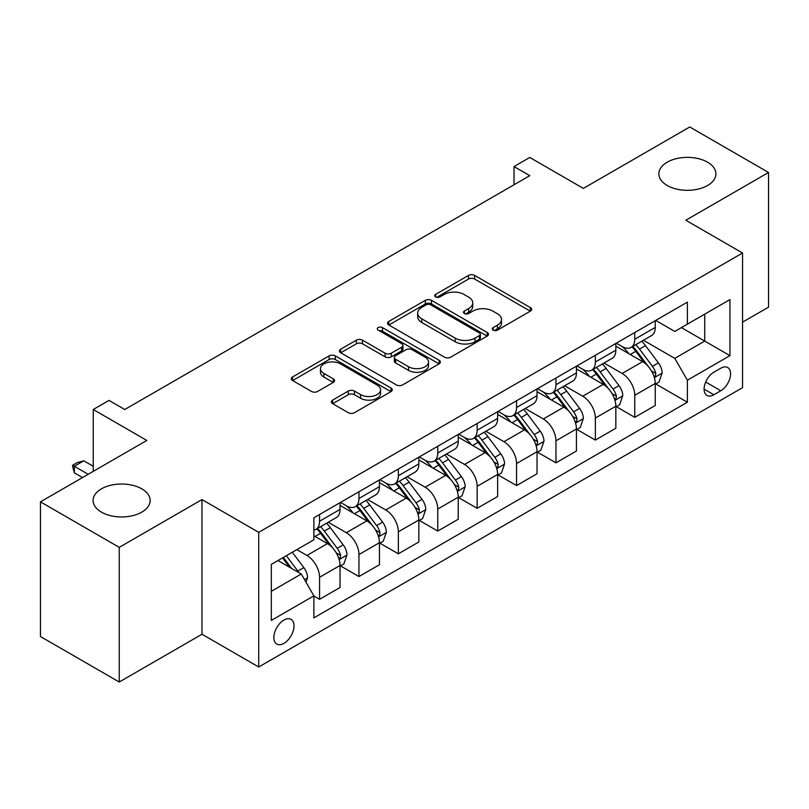 <?xml version="1.0" encoding="UTF-8"?>
<svg xmlns="http://www.w3.org/2000/svg" width="809" height="809" viewBox="0 0 809 809"><rect width="100%" height="100%" fill="white"/><g stroke="black" fill="none" stroke-linecap="round" stroke-linejoin="round"><path stroke-width="1.21" d="M493.156 330.123A3.064 1.77 0 0 0 497.495 330.123L530.36 311.141A4.379 2.528 0 0 0 531.644 309.362A4.379 2.528 0 0 0 530.36 307.572L474.671 275.424A4.379 2.528 0 0 0 468.482 275.424L435.616 294.395A3.064 1.77 0 0 0 434.716 295.649A3.064 1.77 0 0 0 435.616 296.903A3.064 1.77 0 0 0 439.944 296.903L444.202 294.446A14.006 8.08 0 0 1 464.002 294.446L468.644 297.125A14.006 8.08 0 0 1 472.739 302.839A14.006 8.08 0 0 1 468.644 308.553L464.386 311.01A3.064 1.77 0 0 0 463.486 312.264A3.064 1.77 0 0 0 464.386 313.508A3.064 1.77 0 0 0 468.714 313.508L472.972 311.06A14.006 8.08 0 0 1 492.772 311.06L497.414 313.73A14.006 8.08 0 0 1 501.509 319.454A14.006 8.08 0 0 1 497.414 325.167L493.156 327.625A3.064 1.77 0 0 0 492.256 328.869A3.064 1.77 0 0 0 493.156 330.123L493.156 327.625M141.787 488.848A28.527 16.473 0 0 0 110.691 485.279A28.527 16.473 0 0 0 93.086 500.488A28.527 16.473 0 0 0 101.438 512.137A28.527 16.473 0 0 0 132.534 515.707A28.527 16.473 0 0 0 150.14 500.488A28.527 16.473 0 0 0 141.787 488.848M707.562 162.194A28.527 16.473 0 0 0 676.466 158.625A28.527 16.473 0 0 0 658.86 173.844A28.527 16.473 0 0 0 667.213 185.494A28.527 16.473 0 0 0 698.309 189.063A28.527 16.473 0 0 0 715.914 173.844A28.527 16.473 0 0 0 707.562 162.194M283.939 643.347A14.269 8.232 120 0 0 293.252 630.777A14.269 8.232 120 0 0 291.068 619.34A14.269 8.232 120 0 0 283.939 620.048A14.269 8.232 120 0 0 274.615 632.618A14.269 8.232 120 0 0 276.809 644.055A14.269 8.232 120 0 0 283.939 643.347M332.661 400.101A4.379 2.528 0 0 0 331.387 401.881A4.379 2.528 0 0 0 332.661 403.671L348.285 412.691A4.379 2.528 0 0 0 354.473 412.691L390.98 391.617A4.379 2.528 0 0 0 392.264 389.827A4.379 2.528 0 0 0 390.98 388.037L335.29 355.889A4.379 2.528 0 0 0 329.111 355.889L292.595 376.964A4.379 2.528 0 0 0 291.321 378.754A4.379 2.528 0 0 0 292.595 380.543L311.475 391.435A4.379 2.528 0 0 0 317.664 391.435L333.288 382.414A4.379 2.528 0 0 0 334.562 380.624A4.379 2.528 0 0 0 333.288 378.845L323.924 373.434A11.7 6.755 0 0 1 320.495 368.661A11.7 6.755 0 0 1 327.726 362.422A11.7 6.755 0 0 1 340.478 363.888L377.136 385.054A11.7 6.755 0 0 1 380.564 389.827A11.7 6.755 0 0 1 373.343 396.066A11.7 6.755 0 0 1 360.592 394.61L354.473 391.081A4.379 2.528 0 0 0 348.285 391.081L332.661 400.101L332.661 403.671M742.551 322.154L768.55 307.147L768.55 172.479L689.753 126.983L583.37 188.406L529.794 157.462L514.028 166.563L529.794 175.664L124.768 409.506L109.003 400.404L93.247 409.506L93.247 471.374M119.247 547.349L119.247 682.017L201.987 634.246L201.987 499.578L119.247 547.349L40.45 501.853L146.823 440.44L93.247 409.506M201.987 499.578L258.718 532.342L742.551 253.005L742.551 387.673L258.718 667L258.718 532.342M768.55 172.479L685.81 220.25L742.551 253.005M444.505 357.143A4.379 2.528 0 0 0 450.694 357.143L487.2 336.059A4.379 2.528 0 0 0 488.484 334.279A4.379 2.528 0 0 0 487.2 332.489L431.51 300.341A4.379 2.528 0 0 0 425.322 300.341L388.816 321.416A4.379 2.528 0 0 0 387.541 323.206A4.379 2.528 0 0 0 388.816 324.985L444.505 357.143M379.37 330.79A3.064 1.77 0 0 1 382.475 331.215L382.475 327.574L439.095 360.268A4.379 2.528 0 0 1 440.379 362.048A4.379 2.528 0 0 1 439.095 363.838L402.589 384.912A4.379 2.528 0 0 1 396.4 384.912L340.71 352.764L340.71 349.195A4.379 2.528 0 0 0 339.426 350.975A4.379 2.528 0 0 0 340.71 352.764M340.71 349.195L356.334 340.174A4.379 2.528 0 0 1 362.523 340.174L385.104 353.209A4.379 2.528 0 0 0 391.293 353.209L401.658 347.223A4.379 2.528 0 0 0 402.943 345.443A4.379 2.528 0 0 0 401.658 343.653L378.147 330.082A3.064 1.77 0 0 1 377.247 328.828A3.064 1.77 0 0 1 379.138 327.19A3.064 1.77 0 0 1 382.475 327.574M119.247 682.017L40.45 636.521L40.45 501.853M720.799 368.196L713.862 372.201A13.814 7.979 120 0 0 704.841 384.376A13.814 7.979 120 0 0 706.955 395.449A13.814 7.979 120 0 0 713.862 394.762L720.799 390.757A13.814 7.979 120 0 0 729.829 378.582A13.814 7.979 120 0 0 727.706 367.508A13.814 7.979 120 0 0 720.799 368.196M655.715 320.425L674.777 331.437L687.387 324.156L687.387 302.141L313.882 517.78L313.882 539.795L271.328 564.369L271.328 620.412L313.882 595.849L313.882 617.864L687.387 402.225L687.387 380.21L674.777 358.367L643.438 340.276M687.387 324.156L729.94 299.593L729.94 355.636L687.387 380.21M201.987 634.246L258.718 667M514.028 166.563L514.028 184.765M681.4 327.615L704.72 341.085L704.72 314.145L729.94 299.593M674.777 358.367L704.72 341.085L729.94 355.636M271.328 591.298L301.272 574.016L277.952 560.546M313.882 596.031L319.555 599.307L319.555 577.282A17.828 10.295 -120 0 0 306.945 555.449L296.863 549.624M319.555 599.307L340.043 587.476L340.043 565.461A17.828 10.295 -120 0 0 327.433 543.618L313.882 535.801M340.518 565.916L358.953 576.554L358.953 554.539A17.828 10.295 -120 0 0 346.343 532.706L328.242 522.25M358.953 576.554L379.441 564.733L379.441 542.708A17.828 10.295 -120 0 0 366.831 520.875L340.043 505.403M379.917 543.163L398.352 553.811L398.352 531.796A17.828 10.295 -120 0 0 385.741 509.953L367.64 499.507M398.352 553.811L418.84 541.979L418.84 519.965A17.828 10.295 -120 0 0 406.229 498.132L379.441 482.66M419.315 520.42L437.75 531.068L437.75 509.043A17.828 10.295 -120 0 0 425.15 487.21L407.038 476.754M437.75 531.068L458.238 519.236L458.238 497.222A17.828 10.295 -120 0 0 445.638 475.379L418.84 459.916M458.713 497.677L477.148 508.315L477.148 486.3A17.828 10.295 -120 0 0 464.548 464.457L446.447 454.011M477.148 508.315L497.636 496.493L497.636 474.468A17.828 10.295 -120 0 0 485.036 452.636L458.238 437.163M498.111 474.923L516.557 485.572L516.557 463.547A17.828 10.295 -120 0 0 503.946 441.714L485.845 431.268M516.557 485.572L537.034 473.74L537.034 451.725A17.828 10.295 -120 0 0 524.434 429.882L497.636 414.42M537.51 452.18L555.955 462.829L555.955 440.804A17.828 10.295 -120 0 0 543.345 418.971L525.243 408.515M555.955 462.829L576.443 450.997L576.443 428.972A17.828 10.295 -120 0 0 563.833 407.139L537.034 391.667M576.908 429.427L595.353 440.076L595.353 418.061A17.828 10.295 -120 0 0 582.743 396.218L564.642 385.772M595.353 440.076L615.841 428.244L615.841 406.229A17.828 10.295 -120 0 0 603.231 384.396L576.443 368.924M616.306 406.684L634.752 417.333L634.752 395.308A17.828 10.295 -120 0 0 622.141 373.475L604.04 363.019M634.752 417.333L655.239 405.501L655.239 383.486A17.828 10.295 -120 0 0 642.629 361.643L615.841 346.181M616.306 343.178L622.141 346.545A17.828 10.295 -120 0 0 631.06 347.425A17.828 10.295 -120 0 0 634.752 339.264L634.752 332.529M576.908 365.921L582.743 369.288A17.828 10.295 -120 0 0 591.662 370.168A17.828 10.295 -120 0 0 595.353 362.007L595.353 355.272M537.51 388.664L543.345 392.031A17.828 10.295 -120 0 0 552.254 392.921A17.828 10.295 -120 0 0 555.955 384.75L555.955 378.025M498.111 411.417L503.946 414.784A17.828 10.295 -120 0 0 512.855 415.664A17.828 10.295 -120 0 0 516.557 407.503L516.557 400.768M458.713 434.16L464.548 437.527A17.828 10.295 -120 0 0 473.457 438.407A17.828 10.295 -120 0 0 477.148 430.246L477.148 423.512M419.315 456.913L425.15 460.27A17.828 10.295 -120 0 0 434.059 461.16A17.828 10.295 -120 0 0 437.75 453L437.75 446.265M379.917 479.656L385.741 483.024A17.828 10.295 -120 0 0 394.661 483.903A17.828 10.295 -120 0 0 398.352 475.743L398.352 469.008M340.518 502.399L346.343 505.767A17.828 10.295 -120 0 0 355.262 506.656A17.828 10.295 -120 0 0 358.953 498.486L358.953 491.761M655.715 383.941L687.387 402.225M631.06 347.425L651.548 335.593A17.828 10.295 -120 0 0 655.239 327.433L655.239 320.698M591.662 370.168L612.15 358.347A17.828 10.295 -120 0 0 615.841 350.176L615.841 343.451M552.254 392.921L572.742 381.09A17.828 10.295 -120 0 0 576.443 372.929L576.443 366.194M512.855 415.664L533.343 403.833A17.828 10.295 -120 0 0 537.034 395.672L537.034 388.937M473.457 438.407L493.945 426.586A17.828 10.295 -120 0 0 497.636 418.425L497.636 411.69M434.059 461.16L454.547 449.329A17.828 10.295 -120 0 0 458.238 441.168L458.238 434.433M394.661 483.903L415.148 472.082A17.828 10.295 -120 0 0 418.84 463.911L418.84 457.186M355.262 506.656L375.75 494.825A17.828 10.295 -120 0 0 379.441 486.664L379.441 479.929M313.882 530.117A17.828 10.295 -120 0 0 315.864 529.399L336.352 517.568A17.828 10.295 -120 0 0 340.043 509.407L340.043 502.672M315.864 529.399A17.828 10.295 -120 0 0 319.555 521.239L319.555 514.504M301.272 574.016L313.882 595.849M494.38 330.557L497.414 328.808A14.006 8.08 0 0 0 501.509 323.094L501.509 319.454M472.739 302.839L472.739 306.48A14.006 8.08 0 0 1 468.644 312.193L465.61 313.943M530.299 311.182L474.671 279.065A4.379 2.528 0 0 0 468.482 279.065L436.84 297.328M487.149 336.099L431.51 303.982A4.379 2.528 0 0 0 425.322 303.982L388.876 325.026M479.464 335.523A3.064 1.77 0 0 0 480.364 334.279A3.064 1.77 0 0 0 479.464 333.025L430.59 304.801A3.064 1.77 0 0 0 426.252 304.801L421.772 307.39A14.006 8.08 0 0 0 417.666 313.113A14.006 8.08 0 0 0 421.772 318.827L455.184 338.122A14.006 8.08 0 0 0 474.984 338.122L479.464 335.523L479.464 339.163A3.064 1.77 0 0 0 480.364 337.919L480.364 334.279M417.666 313.113L417.666 316.754A14.006 8.08 0 0 0 421.772 322.467L421.772 318.827M479.464 339.163L474.984 341.752A14.006 8.08 0 0 1 455.184 341.752L421.772 322.467M340.771 352.795L356.334 343.815L356.334 340.174M402.943 345.443L402.943 349.083A4.379 2.528 0 0 1 401.658 350.863L391.293 356.85A4.379 2.528 0 0 1 385.104 356.85L362.523 343.815A4.379 2.528 0 0 0 356.334 343.815M382.475 331.215L439.034 363.868M408.545 366.74A11.7 6.755 0 0 0 421.297 368.206A11.7 6.755 0 0 0 428.517 361.967A11.7 6.755 0 0 0 425.089 357.184L412.175 349.731A4.379 2.528 0 0 0 405.987 349.731L395.621 355.707A4.379 2.528 0 0 0 394.347 357.497A4.379 2.528 0 0 0 395.621 359.287L408.545 366.74L408.545 370.38A11.7 6.755 0 0 0 421.297 371.847A11.7 6.755 0 0 0 428.517 365.607L428.517 361.967M394.347 357.497L394.347 361.138A4.379 2.528 0 0 0 395.621 362.928L395.621 359.287M408.545 370.38L395.621 362.928M380.564 389.827L380.564 393.467A11.7 6.755 0 0 1 373.343 399.707A11.7 6.755 0 0 1 360.592 398.25L354.473 394.721A4.379 2.528 0 0 0 348.285 394.721L332.721 403.701M320.495 368.661L320.495 372.302A11.7 6.755 0 0 0 323.924 377.075L323.924 373.434M333.227 382.445L323.924 377.075M390.929 391.647L335.29 359.53A4.379 2.528 0 0 0 329.111 359.53L292.656 380.574M655.239 384.214L659.022 382.03L662.166 372.929A11.811 6.816 -120 0 0 658.405 362.867L645.521 345.676A34.099 19.689 -120 0 0 641.8 341.216M628.997 353.776A34.099 19.689 -120 0 0 622.01 346.464M654.157 376.974L655.533 375.487L655.796 373.434A11.811 6.816 -120 0 0 652.408 366.325L639.535 349.134A34.099 19.689 -120 0 0 635.813 344.674M632.638 346.505A28.305 16.342 60 0 1 637.29 351.794L648.181 366.346M632.031 346.859A34.099 19.689 60 0 1 635.753 351.318L644.318 362.745M615.841 406.957L619.623 404.773L622.768 395.672A11.811 6.816 -120 0 0 619.006 385.62L606.123 368.419A34.099 19.689 -120 0 0 602.402 363.969M589.589 376.519A34.099 19.689 -120 0 0 582.611 369.207M614.759 399.727L616.134 398.24L616.397 396.177A11.811 6.816 -120 0 0 613.01 389.068L600.136 371.877A34.099 19.689 -120 0 0 596.415 367.428M593.24 369.258A28.305 16.342 60 0 1 597.881 374.537L608.783 389.089M592.633 369.612A34.099 19.689 60 0 1 596.354 374.061L604.91 385.499M576.443 429.7L580.225 427.516L583.37 418.425A11.811 6.816 -120 0 0 579.598 408.363L566.725 391.172A34.099 19.689 -120 0 0 563.003 386.712M550.191 399.262A34.099 19.689 -120 0 0 543.213 391.961M575.361 422.47L576.736 420.983L576.999 418.92A11.811 6.816 -120 0 0 573.611 411.821L560.738 394.63A34.099 19.689 -120 0 0 557.017 390.171M553.841 392.001A28.305 16.342 60 0 1 558.483 397.29L569.384 411.832M553.235 392.355A34.099 19.689 60 0 1 556.956 396.814L565.511 408.242M537.034 452.453L540.827 450.269L543.972 441.168A11.811 6.816 -120 0 0 540.2 431.106L527.326 413.915A34.099 19.689 -120 0 0 523.605 409.465M510.792 422.015A34.099 19.689 -120 0 0 503.815 414.704M535.962 445.213L537.338 443.736L537.591 441.674A11.811 6.816 -120 0 0 534.213 434.564L521.34 417.373A34.099 19.689 -120 0 0 517.618 412.924M514.443 414.754A28.305 16.342 60 0 1 519.085 420.033L529.986 434.585M513.836 415.098A34.099 19.689 60 0 1 517.558 419.558L526.113 430.985M497.636 475.196L501.418 473.012L504.573 463.911A11.811 6.816 -120 0 0 500.801 453.859L487.928 436.668A34.099 19.689 -120 0 0 484.207 432.208M471.394 444.758A34.099 19.689 -120 0 0 464.417 437.457M496.564 467.966L497.939 466.48L498.192 464.417A11.811 6.816 -120 0 0 494.815 457.318L481.931 440.126A34.099 19.689 -120 0 0 478.22 435.667M475.045 437.497A28.305 16.342 60 0 1 479.686 442.776L490.588 457.328M474.428 437.851A34.099 19.689 60 0 1 478.149 442.311L486.715 453.738M458.238 497.95L462.02 495.765L465.175 486.664A11.811 6.816 -120 0 0 461.403 476.602L448.53 459.411A34.099 19.689 -120 0 0 444.808 454.951M431.996 467.511A34.099 19.689 -120 0 0 425.018 460.2M457.166 490.709L458.541 489.223L458.794 487.17A11.811 6.816 -120 0 0 455.416 480.061L442.533 462.869A34.099 19.689 -120 0 0 438.812 458.41M435.647 460.24A28.305 16.342 60 0 1 440.288 465.529L451.189 480.081M435.03 460.594A34.099 19.689 60 0 1 438.751 465.054L447.316 476.481M418.84 520.693L422.622 518.508L425.777 509.407A11.811 6.816 -120 0 0 422.005 499.355L409.121 482.154A34.099 19.689 -120 0 0 405.41 477.704M392.598 490.254A34.099 19.689 -120 0 0 385.62 482.943M417.768 513.462L419.143 511.976L419.396 509.913A11.811 6.816 -120 0 0 416.018 502.804L403.135 485.612A34.099 19.689 -120 0 0 399.413 481.163M396.248 482.993A28.305 16.342 60 0 1 400.89 488.272L411.791 502.824M395.631 483.347A34.099 19.689 60 0 1 399.353 487.797L407.918 499.234M379.441 543.436L383.223 541.251L386.378 532.16A11.811 6.816 -120 0 0 382.606 522.098L369.723 504.907A34.099 19.689 -120 0 0 366.002 500.447M353.199 512.997A34.099 19.689 -120 0 0 346.212 505.696M378.369 536.205L379.734 534.719L379.997 532.656A11.811 6.816 -120 0 0 376.62 525.557L363.737 508.365A34.099 19.689 -120 0 0 360.015 503.906M356.84 505.736A28.305 16.342 60 0 1 361.492 511.025L372.393 525.567M356.233 506.09A34.099 19.689 60 0 1 359.954 510.55L368.52 521.977M340.043 566.189L343.825 564.004L346.98 554.903A11.811 6.816 -120 0 0 343.208 544.841L330.325 527.65A34.099 19.689 -120 0 0 326.603 523.201M338.971 558.948L340.336 557.472L340.599 555.409A11.811 6.816 -120 0 0 337.222 548.3L324.338 531.109A34.099 19.689 -120 0 0 320.617 526.659M317.441 528.489A28.305 16.342 60 0 1 322.093 533.768L332.995 548.32M316.835 528.833A34.099 19.689 60 0 1 320.556 533.293L329.121 544.72M306.004 582.197L307.572 577.646A11.811 6.816 -120 0 0 303.81 567.594L292.312 552.254M298.895 572.641A11.811 6.816 -120 0 0 297.813 571.053L286.325 555.712M283.362 557.421L291.624 568.444M282.543 557.897L289.551 567.24M93.247 466.277L83.792 460.827L74.337 466.277L88.201 474.286M74.337 472.83L72.598 466.368L72.598 465.276L74.337 466.277L74.337 472.83L82.528 477.563M72.598 465.276L77.33 462.556L83.792 460.827M306.945 555.449L327.433 543.618M346.343 532.706L366.831 520.875M385.741 509.953L406.229 498.132M425.15 487.21L445.638 475.379M464.548 464.457L485.036 452.636M503.946 441.714L524.434 429.882M543.345 418.971L563.833 407.139M582.743 396.218L603.231 384.396M622.141 373.475L642.629 361.643M634.752 339.264L655.239 327.433M634.752 395.308L655.239 383.486M595.353 418.061L615.841 406.229M595.353 362.007L615.841 350.176M555.955 440.804L576.443 428.972M555.955 384.75L576.443 372.929M516.557 463.547L537.034 451.725M516.557 407.503L537.034 395.672M477.148 486.3L497.636 474.468M477.148 430.246L497.636 418.425M437.75 509.043L458.238 497.222M437.75 453L458.238 441.168M398.352 531.796L418.84 519.965M398.352 475.743L418.84 463.911M358.953 554.539L379.441 542.708M358.953 498.486L379.441 486.664M319.555 577.282L340.043 565.461M319.555 521.239L340.043 509.407M705.681 382.04L720.799 390.757M704.093 389.119L713.862 394.762M497.414 328.808L497.414 325.167M464.386 313.508L464.386 311.01M468.644 312.193L468.644 308.553M435.616 296.903L435.616 294.395M468.482 279.065L468.482 275.424M474.671 279.065L474.671 275.424M530.36 311.141L530.36 307.572M388.816 324.985L388.816 321.416M425.322 303.982L425.322 300.341M431.51 303.982L431.51 300.341M487.2 336.059L487.2 332.489M455.184 341.752L455.184 338.122M474.984 341.752L474.984 338.122M362.523 343.815L362.523 340.174M385.104 356.85L385.104 353.209M391.293 356.85L391.293 353.209M401.658 350.863L401.658 347.223M439.095 363.838L439.095 360.268M348.285 394.721L348.285 391.081M354.473 394.721L354.473 391.081M360.592 398.25L360.592 394.61M333.288 382.414L333.288 378.845M292.595 380.543L292.595 376.964M329.111 359.53L329.111 355.889M335.29 359.53L335.29 355.889M390.98 391.617L390.98 388.037M654.36 377.621L662.096 373.151M639.535 349.134L645.521 345.676M630.251 354.494L635.753 351.318M652.408 366.325L658.405 362.867M651.478 370.937L655.796 373.434M614.951 400.374L622.697 395.904M600.136 371.877L606.123 368.419M590.843 377.247L596.354 374.061M613.01 389.068L619.006 385.62M612.079 393.69L616.397 396.177M575.553 423.117L583.299 418.647M560.738 394.63L566.725 391.172M551.445 399.99L556.956 396.814M573.611 411.821L579.598 408.363M572.681 416.433L576.999 418.92M536.155 445.86L543.891 441.401M521.34 417.373L527.326 413.915M512.046 422.733L517.558 419.558M534.213 434.564L540.2 431.106M533.283 439.176L537.591 441.674M496.756 468.613L504.492 464.144M481.931 440.126L487.928 436.668M472.648 445.486L478.149 442.311M494.815 457.318L500.801 453.859M493.874 461.929L498.192 464.417M457.358 491.356L465.094 486.887M442.533 462.869L448.53 459.411M433.25 468.229L438.751 465.054M455.416 480.061L461.403 476.602M454.476 484.672L458.794 487.17M417.96 514.109L425.696 509.64M403.135 485.612L409.121 482.154M393.852 490.982L399.353 487.797M416.018 502.804L422.005 499.355M415.078 507.425L419.396 509.913M378.561 536.852L386.298 532.383M363.737 508.365L369.723 504.907M354.453 513.725L359.954 510.55M376.62 525.557L382.606 522.098M375.679 530.168L379.997 532.656M339.163 559.595L346.899 555.136M324.338 531.109L330.325 527.65M315.055 536.468L320.556 533.293M337.222 548.3L343.208 544.841M336.281 552.911L340.599 555.409M304.508 579.608L307.501 577.879M297.813 571.053L303.81 567.594"/></g></svg>
